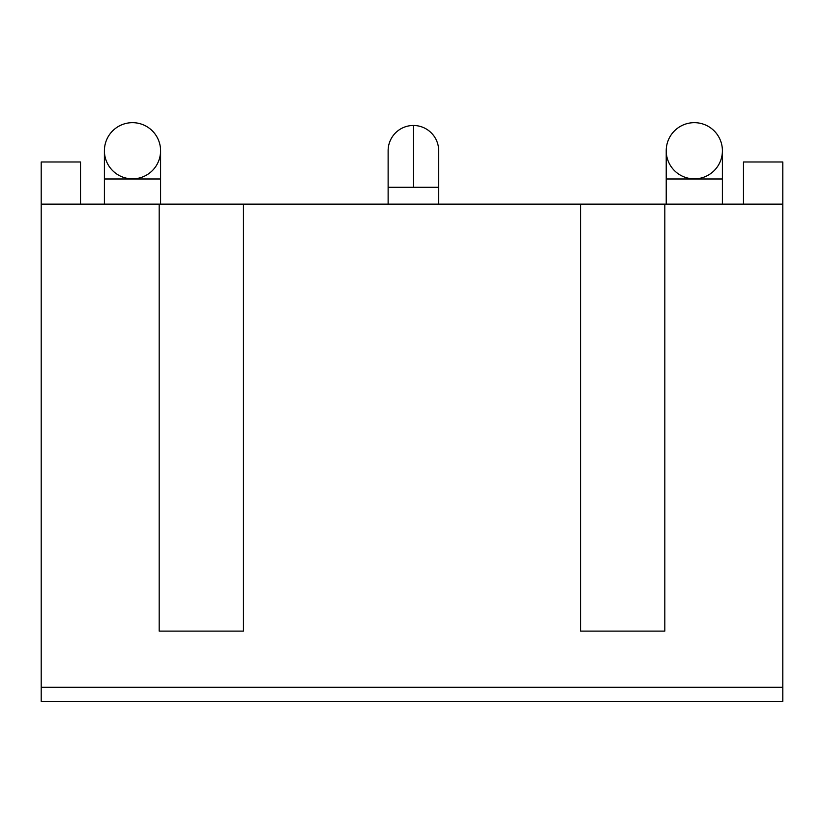 <?xml version="1.0" encoding="UTF-8"?>
<svg xmlns="http://www.w3.org/2000/svg" width="824" height="824" viewBox="0 0 824 824"><rect width="100%" height="100%" fill="white"/><g stroke="black" fill="none" stroke-linecap="round" stroke-linejoin="round"><path stroke-width="1.24" d="M782.8 701.337L41.2 701.337L41.2 687.288L782.8 687.288L782.8 701.337M80.525 204.125L80.525 161.988L41.2 161.988L41.2 687.288M41.2 204.125L159.187 204.125L159.187 631.112L243.451 631.112L243.451 204.125L580.549 204.125L580.549 631.112L664.814 631.112L664.814 204.125L782.8 204.125L782.8 687.288M243.451 204.125L159.187 204.125M664.814 204.125L580.549 204.125M112.26 170.238A28.088 28.088 0 0 0 151.977 170.99A28.088 28.088 0 0 0 152.728 131.274A28.088 28.088 0 0 0 113.012 130.522A28.088 28.088 0 0 0 112.26 170.238M782.8 204.125L782.8 161.988L743.475 161.988L743.475 204.125M413.401 125.475A25.287 25.287 0 0 1 438.687 150.751L438.687 187.275L413.401 187.275L413.401 125.475A25.287 25.287 0 0 0 388.125 150.751L388.125 187.275L413.401 187.275M674.084 131.274A28.088 28.088 0 0 0 674.825 170.99A28.088 28.088 0 0 0 714.552 170.238A28.088 28.088 0 0 0 713.8 130.522A28.088 28.088 0 0 0 674.084 131.274M104.401 204.125L104.401 178.983L160.587 178.983L160.587 150.751M666.225 204.125L666.225 178.983L722.401 178.983L722.401 150.751M160.587 204.125L160.587 178.983M104.401 178.983L104.401 150.751M388.125 204.125L388.125 187.275M438.687 204.125L438.687 187.275M722.401 204.125L722.401 178.983M666.225 178.983L666.225 150.751"/></g></svg>
